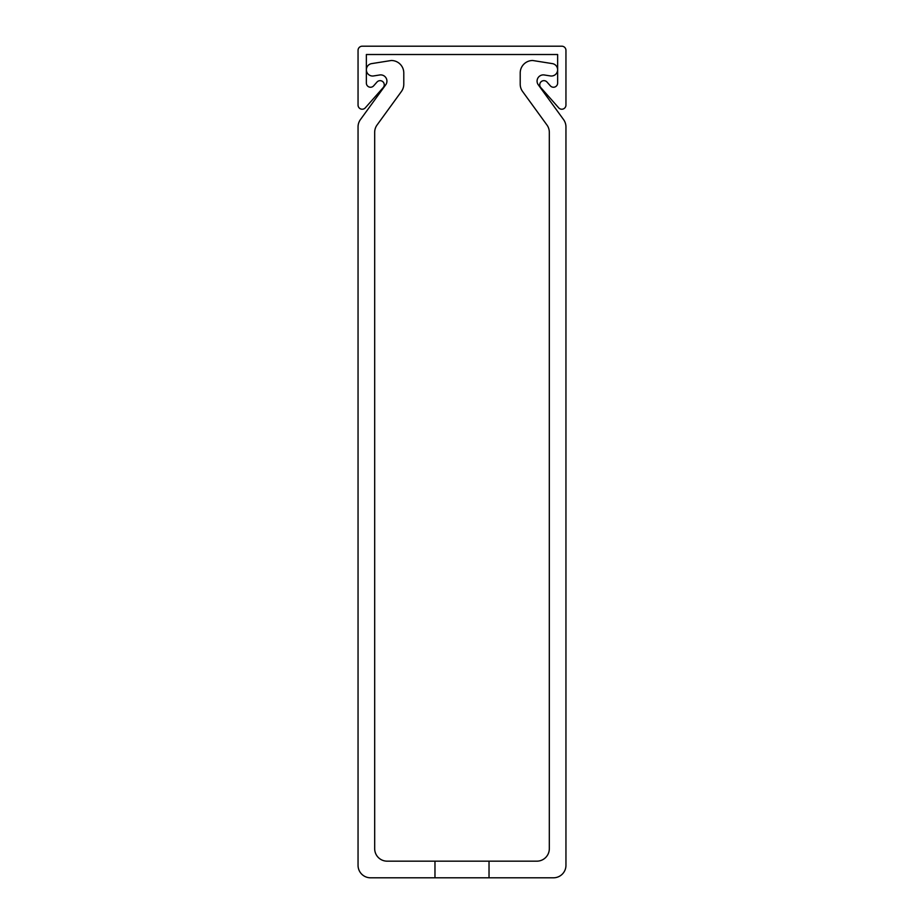 <?xml version="1.0" encoding="UTF-8"?>
<svg xmlns="http://www.w3.org/2000/svg" width="924" height="924" viewBox="0 0 924 924"><rect width="100%" height="100%" fill="white"/><g stroke="black" fill="none" stroke-linecap="round" stroke-linejoin="round"><path stroke-width="1.39" d="M539.743 84.812A4.158 4.158 0 0 0 540.783 87.572L558.673 107.819A4.158 4.158 0 0 0 565.95 105.07L565.95 50.358A4.158 4.158 0 0 0 561.792 46.2L362.208 46.2A4.158 4.158 0 0 0 358.05 50.358L358.05 105.07A4.158 4.158 0 0 0 365.327 107.819L383.217 87.572A4.158 4.158 0 0 0 382.848 81.705A4.158 4.158 0 0 0 376.98 82.063L373.642 85.84A4.158 4.158 0 0 1 366.366 83.091L366.366 54.516L557.634 54.516L557.634 83.091A4.158 4.158 0 0 1 550.357 85.84L547.02 82.063A4.158 4.158 0 0 0 539.743 84.812M536.844 861.168L489.027 861.168L489.027 877.8L553.476 877.8A12.474 12.474 0 0 0 565.95 865.326L565.95 126.923A12.474 12.474 0 0 0 563.571 119.6L538.034 84.454A6.237 6.237 0 0 1 544.051 74.936L550.427 75.941A6.237 6.237 0 0 0 557.634 69.785A6.237 6.237 0 0 0 552.367 63.617L532.686 60.499A12.474 12.474 0 0 0 520.212 72.973L520.212 84.165A12.474 12.474 0 0 0 522.591 91.499L546.939 124.994A12.474 12.474 0 0 1 549.318 132.328L549.318 848.694A12.474 12.474 0 0 1 536.844 861.168M374.682 848.694L374.682 132.328A12.474 12.474 0 0 1 377.061 124.994L401.409 91.499A12.474 12.474 0 0 0 403.788 84.165L403.788 72.973A12.474 12.474 0 0 0 391.314 60.499L371.633 63.617A6.237 6.237 0 0 0 366.366 69.785A6.237 6.237 0 0 0 373.573 75.941L379.949 74.936A6.237 6.237 0 0 1 385.966 84.454L360.429 119.6A12.474 12.474 0 0 0 358.05 126.923L358.05 865.326A12.474 12.474 0 0 0 370.524 877.8L434.973 877.8L434.973 861.168L387.156 861.168A12.474 12.474 0 0 1 374.682 848.694M385.377 113.56L401.409 91.499L385.377 113.56M403.788 84.165L403.788 72.973L403.788 84.165M391.314 60.499L371.633 63.617L391.314 60.499M364.818 113.56L360.429 119.6L364.818 113.56M358.05 126.923L358.05 164.368M565.95 126.923L565.95 164.368M544.051 74.936L550.427 75.941L544.051 74.936M520.212 72.973L520.212 84.165L520.212 72.973M563.571 119.6L559.182 113.56M522.591 91.499L538.623 113.56M489.027 861.168L434.973 861.168M489.027 877.8L434.973 877.8"/></g></svg>
